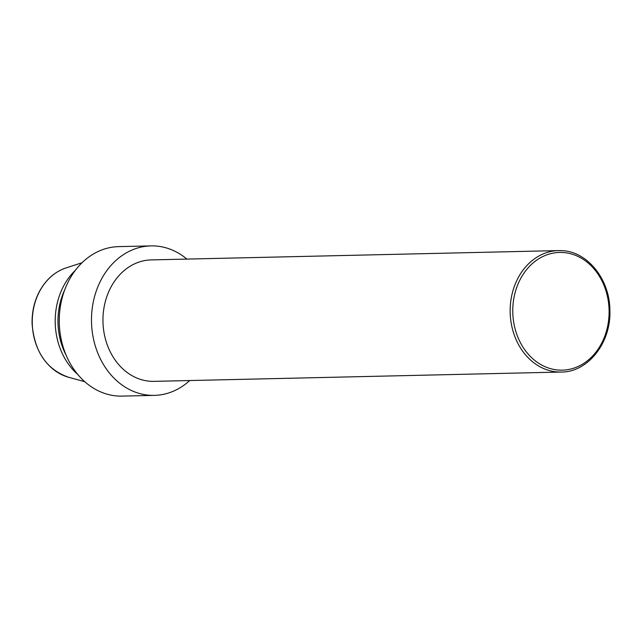 <?xml version="1.0" encoding="UTF-8"?>
<svg xmlns="http://www.w3.org/2000/svg" width="642" height="642" viewBox="0 0 642 642"><rect width="100%" height="100%" fill="white"/><g stroke="black" fill="none" stroke-linecap="round" stroke-linejoin="round"><path stroke-width="0.96" d="M561.244 372.047L154.048 381.356A60.741 49.699 -91.3 0 1 150.75 381.3A60.741 49.699 -91.3 0 1 102.953 319.756A60.741 49.699 -91.3 0 1 151.271 259.906L558.468 250.589A60.741 49.699 88.7 0 0 510.157 310.439A60.741 49.699 88.7 0 0 557.954 371.983A60.741 49.699 88.7 0 0 561.244 372.047C587.751 372.344 611.32 342.86 609.884 310.15C609.748 278.933 587.101 251.335 561.814 250.645L558.468 250.589A60.741 49.699 88.7 0 1 561.766 250.645M189.695 380.546A74.761 61.167 -91.3 0 1 154.369 395.376A74.761 61.167 -91.3 0 1 150.308 395.303A74.761 61.167 -91.3 0 1 91.485 319.547A74.761 61.167 -91.3 0 1 150.95 245.894A74.761 61.167 -91.3 0 1 155.003 245.958A74.761 61.167 -91.3 0 1 186.918 259.087M154.369 395.376L122.132 396.106A74.761 61.167 -91.3 0 1 118.08 396.042A74.761 61.167 -91.3 0 1 59.257 320.286A74.761 61.167 -91.3 0 1 118.714 246.624L150.95 245.894M559.086 370.097A58.871 48.166 88.7 0 0 609.073 314.09A58.871 48.166 88.7 0 0 562.777 252.491A58.871 48.166 88.7 0 0 512.798 308.489A58.871 48.166 88.7 0 0 559.086 370.097M64.69 289.943A63.213 51.713 88.7 0 0 66.182 355.315M75.387 270.274A65.051 53.222 88.7 0 0 77.77 374.463M84.752 381.693L68.67 377.287A56.327 46.088 -91.3 0 1 32.269 323.383A56.327 46.088 -91.3 0 1 66.166 267.875L82.032 262.738M68.67 377.287C46.633 369.599 34.443 351.792 32.1 323.865C31.819 312.004 34.307 301.122 39.555 291.219C46.088 279.422 54.963 271.638 66.166 267.875"/></g></svg>
